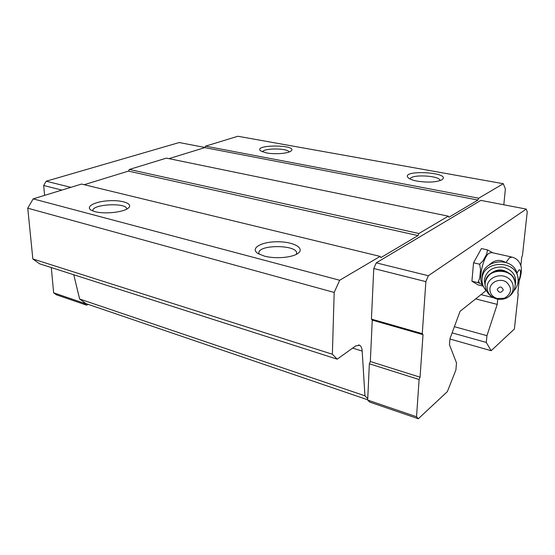 <?xml version="1.0" encoding="UTF-8"?>
<svg xmlns="http://www.w3.org/2000/svg" width="555" height="555" viewBox="0 0 555 555"><rect width="100%" height="100%" fill="white"/><g stroke="black" fill="none" stroke-linecap="round" stroke-linejoin="round"><path stroke-width="0.83" d="M482.621 284.361C477.89 280.872 482.878 256.937 489.17 253.122L492.001 252.622L511.287 256.923M505.466 262.397C499.916 259.095 494.519 259.9 489.274 264.825M367.694 399.78L86.164 303.682L79.622 299.006L73.773 274.753M358.585 344.939L359.689 345.272L355.706 345.918L337.183 359.175L39.509 263.771L32.842 258.949L27.75 208.187L33.161 198.87L81.578 184.066L380.106 256.403L380.924 257.582L418.019 235.584L418.914 233.502L448.287 216.166L448.87 217.289L477.938 200.05L478.688 198.225L503.288 183.712L505.383 188.964L503.801 204.788M84.207 184.697L128.455 171.1L129.357 169.448L166.41 158.119L448.287 216.166M168.949 158.647L204.795 147.623L205.572 146.145L237.901 136.259L503.288 183.712M359.689 345.272C361.138 346.153 361.964 348.089 362.179 351.086L364.94 395.812L367.75 398.629L369.359 363.789L370.324 361.534L372.252 320.124L371.427 319.104L373.765 268.523L376.262 262.848L480.838 200.383L526.23 209.089L527.25 211.809L522.47 255.335L521.755 257.194L520.819 265.727M519.182 280.691L517.815 293.158L518.224 294.046L514.388 328.997L491.147 350.718L449.938 339.001M491.147 350.718L486.284 342.435L486.95 335.671L497.218 304.383L497.738 299.187M452.117 332.868L486.284 342.435M454.392 326.694L486.95 335.671M475.663 298.895L497.218 304.383M481.032 294.622L493.326 297.709M478.306 281.926L479.527 282.224M486.125 290.57L460.046 311.327L449.966 338.723L449.474 344.745L456.494 362.887L455.891 370.005L447.358 391.622L418.331 418.741L369.685 402.084L367.681 400.079L367.75 398.629M79.622 299.006L364.94 395.812M337.183 359.175L332.369 354.236L334.186 292.443L339.681 280.254L380.106 256.403M32.842 258.949L332.369 354.236M27.75 208.187L334.186 292.443M33.161 198.87L339.681 280.254M264.381 256.112L257.978 253.517C249.5 248.224 261.863 241.439 278.256 241.779C294.663 241.848 306.11 248.931 296.946 254.01C290.598 257.832 274.475 258.901 264.381 256.112M94.96 211.635L91.263 210.213C84.832 206.599 95.495 201.278 109.495 200.709C123.487 199.973 134.046 204.24 127.837 208.437C122.641 212.412 104.146 214.258 94.96 211.635M128.455 171.1L418.019 235.584M129.357 169.448L418.914 233.502M204.795 147.623L477.938 200.05M205.572 146.145L478.688 198.225M266.4 152.903L260.704 150.946C252.268 144.154 299.998 144.605 290.73 151.231C287.497 153.589 274.434 154.505 266.4 152.903M417.145 181.117C413.038 180.326 410.18 179.307 408.556 178.065C398.504 169.15 453.789 172.237 441.607 179.952C435.911 182.331 427.752 182.72 417.145 181.117M410.228 179.071C410.346 173.958 440.531 175.512 440.053 180.632M262.501 151.869C263.341 147.935 288.281 148.081 289.079 152.021M92.865 210.969L92.817 210.623C92.047 204.046 127.331 202.381 126.63 208.971M259.088 254.162L258.831 252.893C258.581 244.207 297.986 244.7 296.599 253.371L296.328 254.343M88.266 304.397L86.601 305.146L83.729 303.099L83.632 301.871M44.594 195.374L43.678 185.502L46.162 181.221L179.209 142.538L204.878 147.464M83.729 303.099L53.641 292.818L56.568 294.858L86.601 305.146M53.641 292.818L51.296 267.552M43.678 185.502L61.896 190.081M46.162 181.221L70.88 187.333M418.331 418.741L416.534 416.763L367.681 400.079M416.534 416.763L419.108 379.537L369.359 363.789M419.108 379.537L420.059 377.192L370.324 361.534M420.059 377.192L423.014 334.672L372.252 320.124M423.014 334.672L422.279 333.652L371.427 319.104M422.279 333.652L425.872 281.628L373.765 268.523M425.872 281.628L428.342 275.731L376.262 262.848M428.342 275.731L526.23 209.089M483.273 286.179L478.077 284.902L471.916 281.184L473.554 262.786L481.414 248.557L487.477 249.903L492.84 252.809M483.086 285.728L480.963 284L477.959 282.661L479.763 278.041L480.547 269.522L479.652 264.201L483.134 260.628L486.735 254.03L487.477 249.903M479.652 264.201L473.554 262.786M477.959 282.661L471.916 281.184M497.204 289.412C499.59 286.102 501.623 286.283 503.302 289.939C500.915 293.234 498.883 293.061 497.204 289.412M489.912 288.78C490.419 281.85 500.145 277.84 506.368 282.072C512.48 288.177 511.828 293.574 504.412 298.25L496.989 298.507C492.16 296.717 489.801 293.477 489.912 288.78M491.73 272.803C496.982 269.14 502.358 269.022 507.853 272.436M485.181 285.936L484.307 279.88C486.409 270.743 492.66 266.483 503.045 267.101C512.966 270.028 517.017 276.113 515.2 285.36M486.79 291.264C483.731 288.177 482.149 284.562 482.024 280.414L482.087 278.846C482.822 259.664 517.267 259.601 518.058 278.992C518.363 283.438 516.962 287.379 513.854 290.799M482.045 279.401L482.135 276.439C482.677 260.455 509.809 256.126 516.358 271.222L517.891 276.883M517.08 272.928L518.821 270.132C521.506 267.704 520.819 277.708 518.092 281.01M505.931 262.536L509.539 257.68L512.265 257.145C516.67 258.436 519.549 261.405 520.909 266.067C522.324 269.355 520.611 279.109 517.766 283.473M352.626 348.124L362.179 351.086M487.11 286.47C487.741 277.701 500.055 272.588 507.943 277.951C516.046 283.05 514.492 295.184 505.452 298.458C502.372 299.603 499.236 299.707 496.066 298.784C489.968 296.523 486.978 292.416 487.11 286.47M496.989 298.507L496.066 298.784C489.253 296.377 485.604 291.666 485.112 284.646L485.16 283.237C485.812 267.212 514.624 267.309 515.172 283.487L515.179 283.501C515.317 290.584 512.078 295.579 505.452 298.458L504.412 298.25M485.112 284.098L485.167 282.939C485.819 266.92 514.603 267.017 515.158 283.189C514.207 276.883 510.378 272.776 503.683 270.875C500.027 270.167 496.524 270.549 493.173 272.019C491.765 272.193 485.805 277.389 485.167 282.911M518.058 278.992L517.87 276.57"/></g></svg>

